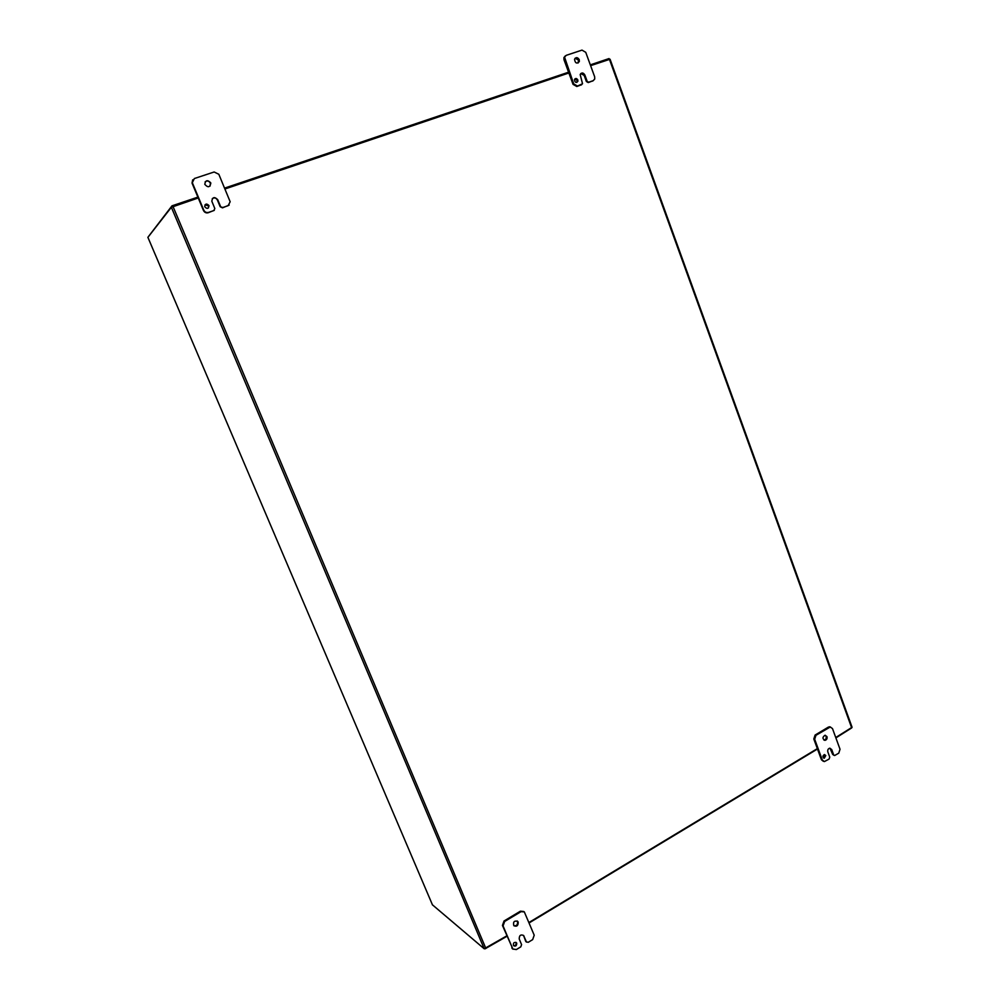 <?xml version="1.0" encoding="UTF-8"?>
<svg xmlns="http://www.w3.org/2000/svg" width="1000" height="1000" viewBox="0 0 1000 1000"><rect width="100%" height="100%" fill="white"/><g stroke="black" fill="none" stroke-linecap="round" stroke-linejoin="round"><path stroke-width="1.5" d="M506.8 935.863L484.2 948.763L432.438 904.825M484.2 948.763L171.363 207.275L147.9 237.35M590.6 65.662L610.062 59.225L852.075 727.262L835.75 737.525M171.363 207.275L198.238 197.987M224.913 188.988L568.875 72.987M817.35 748.625L528.95 922.513M576.838 82.4L577.137 80.363L574.812 79M577.825 79.912L577.875 81.3C576.05 83.088 574.913 82.525 574.462 79.65C575.513 78.037 576.625 78.125 577.825 79.912M587.075 81.062L584.837 74.95C583.188 72.463 581.625 72.337 580.175 74.562L582.537 83.75L577.487 86.062L573.725 83.9L564.562 57.162L566.2 55.35L582 50.113L585.737 52.312L594.65 76.75L594.725 79.037L593.162 80.688L588.938 82.137L586.388 81.512L588.237 82.587L593.3 80.638M586.388 81.512L584.15 75.4L580.763 73.55M579.237 59.638L579.325 61.575C576.788 64.062 575.188 63.288 574.538 59.262C575.988 57 577.562 57.125 579.237 59.638M565.262 55.938L563.9 57.638L564.012 59.787L573.05 84.35L576.8 86.5L581.538 84.738M578.062 63.038L578.55 60.113L575.112 58.25M208.4 207.95L208.6 205.863L204.975 204.85M208.912 205.512L209 205.763C208.4 208.863 206.962 209.163 204.713 206.675C205.175 203.675 206.575 203.287 208.912 205.512M220.5 206.375L217.7 199.638C214.475 196.537 212.525 197.062 211.825 201.225L214.838 208.55L213.825 210.575L208.5 212.413C206.412 212.887 204.85 212.138 203.787 210.162L192.325 182.688L194.35 178.538L214.137 171.988L218.825 174.275L230.162 201.75L228.125 205.688L222.838 207.5L220.175 206.725L222.5 207.85L229.188 205.075M220.175 206.725L217.375 200C216.012 197.787 214.312 197.338 212.275 198.625M210.688 182.763L210.825 183.162C209.913 187.463 207.9 187.85 204.788 184.325C205.475 180.15 207.438 179.625 210.688 182.763M192.7 179.8L192.025 183.075L203.475 210.5C204.537 212.475 206.1 213.225 208.175 212.75L214.3 210.325M210.1 186.05L210.362 183.137C208.938 180.875 207.2 180.438 205.15 181.812M513.5 945.625C515.462 945.788 516.312 944.8 516.087 942.688L515.875 942.312M516.712 943.188C516.712 945.825 515.65 946.65 513.525 945.662C513.05 942.875 514.025 941.912 516.462 942.763L516.712 943.188M526.337 941.725L523.587 935.462C520.638 934.25 519.188 935.438 519.237 939.025L521.575 944.625L520.788 946.85L516.362 949.55L512.825 949.025L503.062 925.938L504.637 921.475L521.062 911.65L524.312 911.9L534.212 935.188L532.663 939.613L528.263 942.3L526.3 941.9M525.688 941.225L523.587 935.462M518.188 922.138C518.237 925.738 516.788 926.925 513.825 925.688C512.938 921.862 514.237 920.45 517.725 921.413L518.188 922.138M523.763 911.5L520.425 911.188L504.025 921L502.45 925.45L512.95 949.175M513.837 925.713C516.613 926.05 517.85 924.7 517.55 921.663L517.1 920.95L517.725 921.413M823.5 757.938L824.9 755.275L824.388 754.55M825.775 755.537L824.3 758.213C822.412 757.025 822.475 755.812 824.475 754.55L825.775 755.537M833.612 754.737L831.712 749.562L829.862 748.188C828.125 748.637 827.45 749.887 827.837 751.925L829.737 757.087L829.1 759.062L824.375 761.587L822.312 760.025L814.675 739.25L815.962 735.3L830.263 727L832.487 728.575L840.025 749.25L838.763 753.175L834.65 755.512L832.725 754.475L834.075 755.35M832.725 754.475L829.95 748.188M826.975 736.625C827.375 738.625 826.7 739.875 824.987 740.337C822.3 738.812 822.325 737.113 825.062 735.238L826.975 736.625M830.475 726.988L828.438 727.075L815.088 735.062L813.812 739L821.438 759.75L823.363 761.312M823.988 740.1L824.1 740.1C825.825 739.625 826.488 738.388 826.1 736.375L825.188 735.238M197.875 197.125L172 205.837L148.488 236.513M590.325 64.875L609.012 58.575L609.3 59.363M172 205.837L172.375 206.737M568.575 72.2L224.562 188.125M485.05 948.825L506.975 936.287M529.125 922.925L817.487 749.013M835.888 737.913L851.587 727.975M147.875 237.288L432.512 905L147.875 237.3M851.7 727.913L609.438 59.312M173.012 206.5L485.875 948.487M588.237 82.587L588.938 82.137M584.837 74.95L584.15 75.4M581.75 84.6L581.05 85.05M576.8 86.5L577.487 86.062M593.162 80.688L592.463 81.137M573.725 83.9L573.05 84.35M564.012 59.787L564.688 59.312M524.012 936.137L523.375 935.65M512.463 948.413L511.838 947.9M520.425 911.188L521.062 911.65M831.712 749.562L830.837 749.312M822.312 760.025L821.438 759.75M813.812 739L814.675 739.25M815.962 735.3L815.088 735.062M828.438 727.075L829.325 727.312M577.875 81.3L577.2 81.75M563.9 57.638L564.562 57.162M579.325 61.575L578.638 62.038M526.562 942.1L525.925 941.612M512.188 948.525L512.825 949.025M824.3 758.213L823.575 757.987M829.388 726.762L830.263 727M824.987 740.337L824.1 740.1"/></g></svg>
